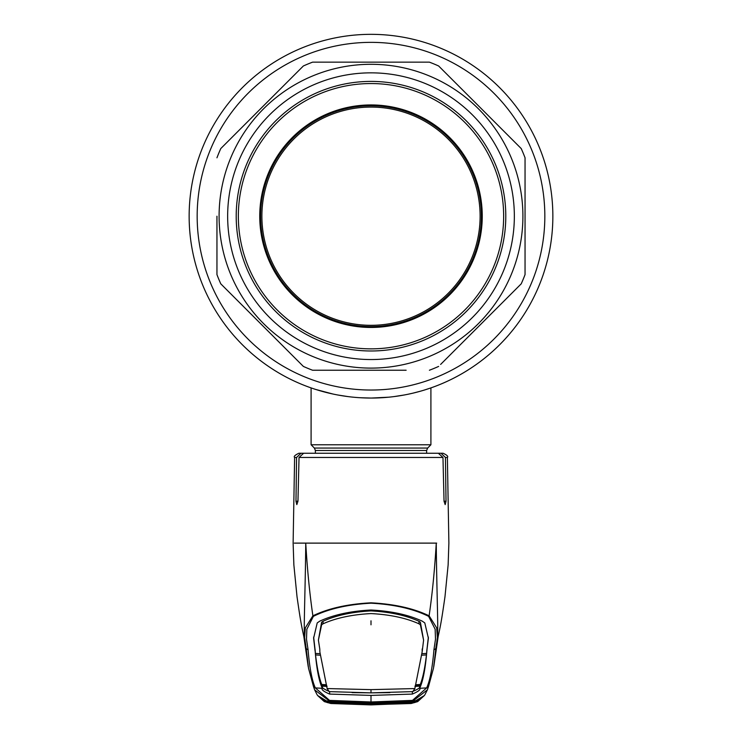 <?xml version="1.0" encoding="UTF-8"?>
<svg xmlns="http://www.w3.org/2000/svg" width="742" height="742" viewBox="0 0 742 742"><rect width="100%" height="100%" fill="white"/><g stroke="black" fill="none" stroke-linecap="round" stroke-linejoin="round"><path stroke-width="1.11" d="M189.145 216.2A181.855 181.855 0 0 0 371 398.055A181.855 181.855 0 0 0 552.855 216.2A181.855 181.855 0 0 0 371 34.336A181.855 181.855 0 0 0 189.145 216.2A181.855 181.855 0 0 1 371 34.336A181.855 181.855 0 0 1 552.855 216.2M414.453 392.787L418.015 391.869M399.966 395.736L397.183 396.163M332.147 393.854L329.049 393.149M325.348 392.23L323.929 391.859M359.722 397.703L370.991 398.055M371.343 398.055L388.827 397.183M395.319 396.423L404.307 394.976M408.239 394.206L410.465 393.724M315.369 453.26L315.369 450.477L314.367 448.057L311.093 444.773L430.907 444.773L430.907 387.908L423.793 390.227M420.77 391.117L413.368 393.047M413.368 393.056L409.037 394.03M404.325 394.976L394.048 396.59M347.961 396.59L337.656 394.976M332.945 394.03L315.693 389.439M318.216 390.227L324.708 392.064M261.889 216.2A109.111 109.111 0 0 0 371 325.311A109.111 109.111 0 0 0 480.111 216.2A109.111 109.111 0 0 0 371 107.08A109.111 109.111 0 0 0 261.889 216.2M481.4 216.2A110.4 110.4 0 0 1 371 326.591A110.4 110.4 0 0 1 260.6 216.2A110.4 110.4 0 0 1 371 105.8A110.4 110.4 0 0 1 481.4 216.2M428.607 616.342C413.35 608.811 394.141 604.433 371 603.19C347.859 604.433 328.65 608.811 313.393 616.342L306.854 629.244L306.502 639.214L308.051 649.621C309.581 667.893 312.011 680.664 315.341 687.908L329.522 700.383L371 701.978L412.478 700.383L426.659 687.908C429.989 680.664 432.419 667.893 433.949 649.621L435.498 639.205L435.146 629.235L428.607 616.342A2.143 1.428 -67 0 0 429.117 615.823C432.317 593.823 434.701 569.587 436.259 543.116L294.305 543.116M314.2 453.26L300.955 453.26L296.577 457.462L295.975 501.221L296.819 504.606L297.959 501.221L299.035 457.462L303.617 453.26L438.383 453.26L442.965 457.462L444.041 501.221L445.181 504.606L446.025 501.221L445.423 457.462L441.045 453.26L430.935 453.26M313.393 616.342A2.143 1.428 -113 0 1 312.883 615.823C309.683 593.823 307.299 569.587 305.741 543.116C305.37 591.708 303.228 637.035 304.879 640.949L303.951 637.137C301.373 624.931 300.807 623.039 297.023 596.744L293.869 564.94L293.118 543.116L294.62 457.462C293.498 456.525 294.926 455.124 298.896 453.26L311.065 453.26M305.723 644.881L305.008 641.737M308.533 668.282L306.112 647.989L308.245 666.696M405.197 703.064L405.28 703.704L371 704.705L330.858 703.509L324.328 701.626L317.585 695.495L330.821 703.509L371 704.9L411.235 703.268A1.28 0.575 -95 0 1 411.114 703.24M330.886 703.24A1.28 0.575 95 0 1 330.765 703.268L327.194 702.553L322.881 700.392L322.482 699.715L326.341 700.986L329.429 701.023L314.617 689.856L313.504 686.6M336.803 703.064L336.757 703.704M322.983 699.864L326.341 700.986M428.505 686.591L427.383 689.856L412.367 701.459A1.28 0.631 87.2 0 1 412.329 701.459L371 702.952L329.671 701.459A1.28 0.631 -87.2 0 1 329.633 701.459L371 702.952L412.367 701.459L419.518 699.715L414.806 702.553L405.28 703.704M415.659 700.986L419.017 699.864M411.142 703.509L424.415 695.495L417.672 701.626L411.161 703.509L371 704.705M436.277 644.881L433.755 666.696M308.051 649.621A2.143 2.115 -177.3 0 1 306.112 647.989L304.637 637.61L305.314 627.862L312.883 615.823C328.335 608.366 347.71 604.025 371 602.819C394.29 604.025 413.665 608.366 429.117 615.823L436.686 627.862L437.363 637.601L433.467 668.282M412.478 700.383L412.571 701.023L371 702.665L329.429 701.023L329.522 700.383M336.265 701.83L336.339 701.19M405.735 701.83L405.661 701.19M315.044 650.734L313.616 638.231L317.205 622.928L319.728 621.165C333.51 614.803 350.604 611.083 371 610.007C391.396 611.083 408.49 614.803 422.272 621.165L424.795 622.928L428.384 638.231L426.928 650.075C425.463 668.412 423.042 681.156 419.657 688.307L419.647 688.326C420.862 689.55 418.432 691.47 412.357 694.076L371 695.412L371 703.008L406.44 701.784M412.348 691.581C418.414 689.123 420.825 687.324 419.61 686.174L419.657 688.307L426.659 687.908A2.143 2.133 -158.7 0 0 428.514 686.554L427.383 689.847M414.908 686.424L419.61 686.174L419.647 688.326M319.83 649.306L318.401 640.133L321.648 624.736L323.048 623.799C335.95 618.003 351.931 614.589 371 613.569C390.069 614.589 406.05 618.003 418.952 623.799L420.352 624.736L423.599 640.133L422.17 651.764L414.861 688.567L371 689.633L327.129 688.557L329.188 691.618L371 692.87L389.912 692.611M329.652 691.581C323.586 689.123 321.175 687.324 322.39 686.174L322.353 688.326C321.138 689.55 323.568 691.47 329.643 694.076L371 695.412M414.861 688.567L412.812 691.618L371 692.87L352.088 692.611M327.092 686.424L322.39 686.174L322 684.504M326.703 685.432L321.991 685.172M426.928 650.075L426.956 650.734M426.919 649.834L428.357 637.09M422.207 648.879L422.17 651.764M420.352 624.736L420.389 622.241L423.599 640.133M420.389 622.241L418.98 621.286L418.952 623.799M321.648 624.736L321.611 622.241L323.02 621.286C335.876 615.415 351.866 611.946 371 610.898C390.134 611.946 406.124 615.415 418.98 621.286M421.91 653.693L426.613 653.414L426.919 649.38M426.427 653.424L426.455 654.926L421.744 655.205M415.557 684.755L420.26 684.495C422.81 678.123 424.878 668.273 426.455 654.926M419.61 686.174L420 684.504M415.297 685.432L420.009 685.172M320.09 653.693L315.387 653.414L315.081 649.38M315.081 649.834L313.643 637.09M321.611 622.241L318.401 640.133M319.793 648.879L319.83 651.764L327.129 688.557M319.848 650.363L319.83 651.764M315.573 653.424L315.545 654.926L320.256 655.205M315.545 654.926C317.122 668.273 319.19 678.123 321.74 684.495L326.443 684.755M315.072 650.075C316.537 668.412 318.958 681.156 322.343 688.307L315.341 687.908A2.143 2.133 -21.3 0 1 313.486 686.554L314.617 689.847M322.38 686.155L322.353 688.326M436.667 543.116L436.259 543.116C436.63 591.708 438.772 637.035 437.121 640.949L436.277 644.863M433.949 649.621A2.143 2.115 -2.7 0 0 435.888 647.989L436.992 641.737M441.045 453.26L443.104 453.26C447.036 455.059 448.465 456.46 447.38 457.462L445.423 457.462M412.691 701.774L412.07 701.858A1.28 1.067 89.7 0 0 412.153 701.849L413.415 701.876L412.904 702.628L406.458 703.37L371 704.464L371 703.268L329.93 701.858A1.28 1.067 90.3 0 1 329.847 701.849L323.512 700.272L323.994 701.014L330.747 703.231L328.585 701.876L329.847 701.849L371 703.268L406.44 701.839M412.339 701.505L418.488 700.272L418.006 701.014L411.458 702.934A1.28 1.02 82.9 0 1 410.502 702.294L412.098 701.246M406.848 701.44L406.959 702.071L412.07 701.858A1.28 1.067 89.7 0 1 411.986 701.858M335.041 702.071L335.152 701.44M329.309 701.774L329.93 701.858A1.28 1.067 90.3 0 0 330.014 701.858M329.661 701.505L371 703.008M411.253 703.231L371 704.668L330.747 703.231M335.672 702.117L335.644 702.73L371 703.824L371 704.464L330.542 702.934A1.28 1.02 97.1 0 0 331.498 702.294L335.644 702.73L335.542 703.37M371 703.824L406.356 702.73L406.458 703.37M406.328 702.117L406.356 702.73L410.502 702.294M412.904 702.628L411.532 701.867M329.902 701.246L330.394 701.997L329.096 702.628M330.468 701.867L331.498 702.294M482.254 216.2A111.254 111.254 0 0 1 371 327.454A111.254 111.254 0 0 1 259.746 216.2A111.254 111.254 0 0 1 371 104.937A111.254 111.254 0 0 1 482.254 216.2M238.349 216.2A132.651 132.651 0 0 1 371 83.549A132.651 132.651 0 0 1 503.651 216.2A132.651 132.651 0 0 1 371 348.851A132.651 132.651 0 0 1 238.349 216.2M525.048 274.596L525.048 216.2L525.048 274.596A164.743 164.743 0 0 1 521.218 283.834L440.618 364.433M445.228 359.824L510.051 295.001M216.952 216.2L216.952 274.596A164.743 164.743 0 0 0 220.782 283.834L303.367 366.418A164.743 164.743 0 0 0 312.605 370.239L335.226 370.239M406.134 370.239L312.605 370.239M220.782 283.834L222.767 285.818M227.358 290.4L287.599 350.641M219.094 216.2A151.906 151.906 0 0 0 371 368.106A151.906 151.906 0 0 0 522.906 216.2A151.906 151.906 0 0 0 371 64.294A151.906 151.906 0 0 0 219.094 216.2M429.395 370.239A164.743 164.743 0 0 0 438.633 366.418M227.655 216.2A143.345 143.345 0 0 1 371 72.846A143.345 143.345 0 0 1 514.345 216.2A143.345 143.345 0 0 1 371 359.545A143.345 143.345 0 0 1 227.655 216.2M236.206 216.2A134.794 134.794 0 0 1 371 81.407A134.794 134.794 0 0 1 505.794 216.2A134.794 134.794 0 0 1 371 350.985A134.794 134.794 0 0 1 236.206 216.2M525.048 216.2L525.048 157.796A164.743 164.743 0 0 0 521.218 148.567L438.633 65.973A164.743 164.743 0 0 0 429.395 62.152L312.605 62.152A164.743 164.743 0 0 0 303.367 65.973L220.782 148.567A164.743 164.743 0 0 0 216.952 157.796M303.367 65.973L301.382 67.958M296.772 72.568L231.949 137.391M521.218 148.567L519.233 146.582M514.633 141.972L510.004 137.353M197.168 216.2A173.832 173.832 0 0 0 371 390.032A173.832 173.832 0 0 0 544.832 216.2A173.832 173.832 0 0 0 371 42.359A173.832 173.832 0 0 0 197.168 216.2M314.367 448.057L427.633 448.057L430.907 444.773M315.369 450.477L426.631 450.477L427.633 448.057M442.965 457.462L299.035 457.462M296.577 457.462L294.62 457.462M371 624.81L371 620.794M412.348 691.646L412.357 694.076M329.652 691.646L329.643 694.076M371 692.87L371 689.633M422.17 649.306L422.152 650.363M323.02 621.286L323.048 623.799M371 704.9L330.839 703.509M446.025 501.221L444.041 501.221M297.959 501.221L295.975 501.221M426.631 453.26L426.631 450.477M311.093 444.773L311.093 387.908M303.877 636.803L308.069 665.667M424.767 694.948L427.383 689.856M433.94 665.639L433.708 666.975M313.486 686.554L308.533 668.31M428.514 686.554L433.467 668.31M308.06 665.639L308.292 666.975M317.233 694.948L314.617 689.856M305.277 642.906L305.723 644.863M447.38 457.462L448.882 543.116L448.131 564.94L444.977 596.744C441.193 623.039 440.627 624.922 438.049 637.137L436.732 642.906M438.123 636.803L433.931 665.667M406.959 702.08L371 703.268"/></g></svg>
